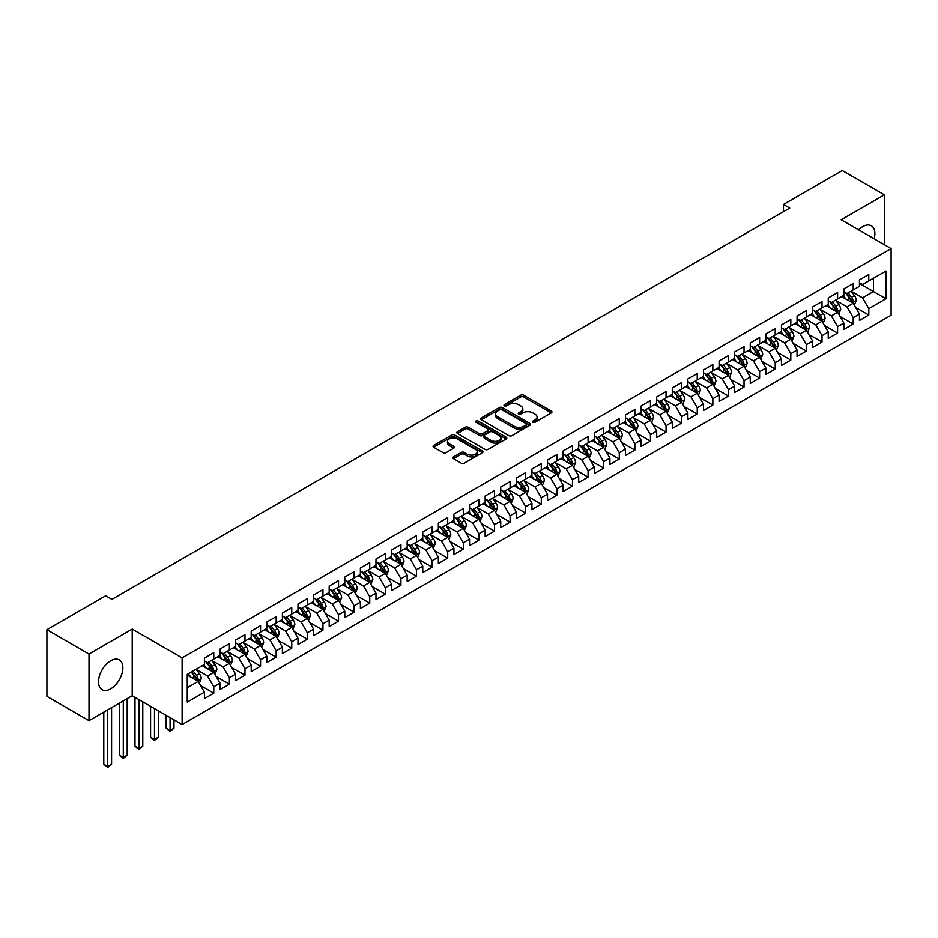 <?xml version="1.0" encoding="UTF-8"?>
<svg xmlns="http://www.w3.org/2000/svg" width="938" height="938" viewBox="0 0 938 938"><rect width="100%" height="100%" fill="white"/><g stroke="black" fill="none" stroke-linecap="round" stroke-linejoin="round"><path stroke-width="1.41" d="M532.913 422.299A1.513 0.879 0 0 0 535.047 422.299L551.321 412.908A2.169 1.255 0 0 0 551.954 412.028A2.169 1.255 0 0 0 551.321 411.149L523.767 395.238A2.169 1.255 0 0 0 520.696 395.238L504.433 404.63A1.513 0.879 0 0 0 503.987 405.239A1.513 0.879 0 0 0 504.433 405.861A1.513 0.879 0 0 0 506.579 405.861L508.677 404.653A6.929 3.998 0 0 1 518.48 404.653L520.778 405.978A6.929 3.998 0 0 1 522.806 408.804A6.929 3.998 0 0 1 520.778 411.63L518.667 412.849A1.513 0.879 0 0 0 518.233 413.459A1.513 0.879 0 0 0 518.667 414.08A1.513 0.879 0 0 0 520.813 414.08L522.923 412.872A6.929 3.998 0 0 1 532.714 412.872L535.012 414.197A6.929 3.998 0 0 1 537.04 417.023A6.929 3.998 0 0 1 535.012 419.849L532.913 421.068A1.513 0.879 0 0 0 532.467 421.678A1.513 0.879 0 0 0 532.913 422.299L532.913 421.068M110.684 688.891A17.201 9.931 120 0 0 121.928 673.73A17.201 9.931 120 0 0 119.29 659.942A17.201 9.931 120 0 0 110.684 660.798A17.201 9.931 120 0 0 99.451 675.958A17.201 9.931 120 0 0 102.09 689.747A17.201 9.931 120 0 0 110.684 688.891M874.157 238.803A17.201 9.931 120 0 0 871.32 225.765A17.201 9.931 120 0 0 862.714 226.621A17.201 9.931 120 0 0 858.598 229.822M453.5 456.923A2.169 1.255 0 0 0 452.866 457.814A2.169 1.255 0 0 0 453.5 458.694L461.226 463.161A2.169 1.255 0 0 0 464.287 463.161L482.355 452.726A2.169 1.255 0 0 0 482.988 451.846A2.169 1.255 0 0 0 482.355 450.955L454.801 435.056A2.169 1.255 0 0 0 451.741 435.056L433.673 445.48A2.169 1.255 0 0 0 433.039 446.359A2.169 1.255 0 0 0 433.673 447.25L443.006 452.644A2.169 1.255 0 0 0 446.078 452.644L453.804 448.176A2.169 1.255 0 0 0 454.438 447.297A2.169 1.255 0 0 0 453.804 446.406L449.173 443.733A5.792 3.342 0 0 1 447.473 441.376A5.792 3.342 0 0 1 451.049 438.281A5.792 3.342 0 0 1 457.357 439.007L475.507 449.478A5.792 3.342 0 0 1 477.196 451.846A5.792 3.342 0 0 1 473.62 454.93A5.792 3.342 0 0 1 467.312 454.203L464.287 452.468A2.169 1.255 0 0 0 461.226 452.468L453.5 456.923L453.5 458.694L461.226 454.262L461.226 452.468M89.004 654.044L89.004 720.677L132.211 695.738L132.211 629.105L89.004 654.044L46.9 629.726L105.701 595.782L111.939 599.382L789.726 208.072L783.488 204.461L783.488 211.671M132.211 629.105L182.113 657.913L891.1 248.582L891.1 315.215L182.113 724.546L182.113 657.913M884.393 244.712L884.393 194.834L841.198 219.773L891.1 248.582M884.393 194.834L842.289 170.517L783.488 204.461M508.842 435.666A2.169 1.255 0 0 0 511.902 435.666L529.958 425.242A2.169 1.255 0 0 0 530.591 424.363A2.169 1.255 0 0 0 529.958 423.472L502.405 407.561A2.169 1.255 0 0 0 499.344 407.561L481.276 417.996A2.169 1.255 0 0 0 480.643 418.876A2.169 1.255 0 0 0 481.276 419.767L508.842 435.666M476.61 422.628A1.513 0.879 0 0 1 478.146 422.839L478.146 421.045L506.157 437.214A2.169 1.255 0 0 1 506.79 438.105A2.169 1.255 0 0 1 506.157 438.984L488.088 449.419A2.169 1.255 0 0 1 485.028 449.419L457.474 433.508L457.474 431.738A2.169 1.255 0 0 0 456.841 432.617A2.169 1.255 0 0 0 457.474 433.508M457.474 431.738L465.213 427.271A2.169 1.255 0 0 1 468.273 427.271L479.447 433.731A2.169 1.255 0 0 0 482.507 433.731L487.631 430.765A2.169 1.255 0 0 0 488.264 429.885A2.169 1.255 0 0 0 487.631 428.994L476 422.276A1.513 0.879 0 0 1 475.554 421.666A1.513 0.879 0 0 1 476.492 420.857A1.513 0.879 0 0 1 478.146 421.045M859.443 283.428L873.477 291.542L873.477 278.211L885.953 271.012L868.799 280.908L868.799 274.517L859.443 279.923L859.443 286.313L853.205 289.912L853.205 283.522L843.848 288.927L843.848 295.318L837.611 298.917L837.611 292.527L828.254 297.932L828.254 304.322L822.016 307.922L822.016 301.532L812.648 306.937L812.648 313.327L806.41 316.927L806.41 310.537L797.054 315.942L797.054 322.332L790.816 325.932L790.816 319.541L781.46 324.947L781.46 331.337L775.222 334.936L775.222 328.546L765.865 333.951L765.865 340.342L759.628 343.941L759.628 337.551L750.271 342.945L750.271 349.346L744.033 352.946L744.033 346.556L734.677 351.949L734.677 358.351L728.439 361.951L728.439 355.561L719.083 360.954L719.083 367.356L712.845 370.956L712.845 364.565L703.488 369.959L703.488 376.361L697.239 379.96L697.239 373.559L687.882 378.964L687.882 385.354L681.645 388.965L681.645 382.563L672.288 387.969L672.288 394.359L666.05 397.97L666.05 391.568L656.694 396.973L656.694 403.363L650.456 406.975L650.456 400.573L641.1 405.978L641.1 412.368L634.862 415.968L634.862 409.578L625.505 414.983L625.505 421.373L619.268 424.973L619.268 418.583L609.911 423.988L609.911 430.378L603.673 433.977L603.673 427.587L594.317 432.993L594.317 439.383L588.079 442.982L588.079 436.592L578.711 441.997L578.711 448.387L572.473 451.987L572.473 445.597L563.117 451.002L563.117 457.392L556.879 460.992L556.879 454.602L547.522 460.007L547.522 466.397L541.285 469.997L541.285 463.607L531.928 469.012L531.928 475.402L525.69 479.001L525.69 472.611L516.334 478.017L516.334 484.407L510.096 488.006L510.096 481.616L500.74 487.021L500.74 493.411L494.502 497.011L494.502 490.621L485.145 496.026L485.145 502.416L478.908 506.016L478.908 499.626L469.551 505.019L469.551 511.421L463.313 515.021L463.313 508.631L453.945 514.024L453.945 520.426L447.707 524.025L447.707 517.635L438.351 523.029L438.351 529.431L432.113 533.03L432.113 526.64L422.757 532.034L422.757 538.435L416.519 542.035L416.519 535.633L407.162 541.038L407.162 547.429L400.925 551.04L400.925 544.638L391.568 550.043L391.568 556.433L385.33 560.045L385.33 553.643L375.974 559.048L375.974 565.438L369.736 569.049L369.736 562.648L360.38 568.053L360.38 574.443L354.142 578.043L354.142 571.652L344.785 577.058L344.785 583.448L338.536 587.047L338.536 580.657L329.179 586.062L329.179 592.453L322.942 596.052L322.942 589.662L313.585 595.067L313.585 601.457L307.347 605.057L307.347 598.667L297.991 604.072L297.991 610.462L291.753 614.062L291.753 607.672L282.397 613.077L282.397 619.467L276.159 623.067L276.159 616.676L266.802 622.082L266.802 628.472L260.565 632.071L260.565 625.681L251.208 631.086L251.208 637.477L244.97 641.076L244.97 634.686L235.614 640.091L235.614 646.481L229.376 650.081L229.376 643.691L220.008 649.096L220.008 655.486L213.77 659.086L213.77 652.696L204.414 658.089L204.414 664.491L187.26 674.387L187.26 702.128L204.414 692.221L198.176 681.422L187.26 675.114M885.953 271.012L885.953 298.741L868.799 308.649L862.561 297.838L851.247 291.308M855.62 307.43L868.799 315.039L868.799 308.649M868.799 315.039L859.443 320.444L859.443 314.042L853.205 317.654L846.967 306.843L835.652 300.312M840.026 316.434L853.205 324.044L853.205 317.654M853.205 324.044L843.848 329.449L843.848 323.047L837.611 326.659L831.373 315.848L820.058 309.317M824.432 325.439L837.611 333.049L837.611 326.659M837.611 333.049L828.254 338.454L828.254 332.052L822.016 335.652L815.767 324.853L804.464 318.322M808.837 334.444L822.016 342.053L822.016 335.652M822.016 342.053L812.648 347.447L812.648 341.057L806.41 344.656L800.173 333.858L788.87 327.327M793.231 343.449L806.41 351.058L806.41 344.656M806.41 351.058L797.054 356.452L797.054 350.062L790.816 353.661L784.578 342.862L773.275 336.332M777.637 352.454L790.816 360.063L790.816 353.661M790.816 360.063L781.46 365.457L781.46 359.066L775.222 362.666L768.984 351.867L757.681 345.336M762.043 361.458L775.222 369.068L775.222 362.666M775.222 369.068L765.865 374.461L765.865 368.071L759.628 371.671L753.39 360.872L742.087 354.341M746.449 370.463L759.628 378.061L759.628 371.671M759.628 378.061L750.271 383.466L750.271 377.076L744.033 380.676L737.796 369.877L726.481 363.346M730.854 379.468L744.033 387.066L744.033 380.676M744.033 387.066L734.677 392.471L734.677 386.081L728.439 389.68L722.201 378.882L710.887 372.351M715.26 388.461L728.439 396.071L728.439 389.68M728.439 396.071L719.083 401.476L719.083 395.086L712.845 398.685L706.607 387.886L695.293 381.356M699.666 397.466L712.845 405.075L712.845 398.685M712.845 405.075L703.488 410.481L703.488 404.09L697.239 407.69L691.001 396.88L679.698 390.36M684.072 406.471L697.239 414.08L697.239 407.69M697.239 414.08L687.882 419.485L687.882 413.095L681.645 416.695L675.407 405.884L664.104 399.365M668.466 415.475L681.645 423.085L681.645 416.695M681.645 423.085L672.288 428.49L672.288 422.1L666.05 425.7L659.813 414.889L648.51 408.37M652.871 424.48L666.05 432.09L666.05 425.7M666.05 432.09L656.694 437.495L656.694 431.105L650.456 434.704L644.218 423.894L632.915 417.375M637.277 433.485L650.456 441.095L650.456 434.704M650.456 441.095L641.1 446.5L641.1 440.11L634.862 443.709L628.624 432.899L617.321 426.368M621.683 442.49L634.862 450.099L634.862 443.709M634.862 450.099L625.505 455.505L625.505 449.114L619.268 452.714L613.03 441.904L601.715 435.373M606.089 451.495L619.268 459.104L619.268 452.714M619.268 459.104L609.911 464.509L609.911 458.119L603.673 461.719L597.436 450.908L586.121 444.378M590.494 460.499L603.673 468.109L603.673 461.719M603.673 468.109L594.317 473.514L594.317 467.112L588.079 470.724L581.83 459.913L570.527 453.382M574.9 469.504L588.079 477.114L588.079 470.724M588.079 477.114L578.711 482.519L578.711 476.117L572.473 479.728L566.235 468.918L554.933 462.387M559.294 478.509L572.473 486.119L572.473 479.728M572.473 486.119L563.117 491.524L563.117 485.122L556.879 488.733L550.641 477.923L539.338 471.392M543.7 487.514L556.879 495.123L556.879 488.733M556.879 495.123L547.522 500.529L547.522 494.127L541.285 497.726L535.047 486.928L523.744 480.397M528.106 496.519L541.285 504.128L541.285 497.726M541.285 504.128L531.928 509.522L531.928 503.131L525.69 506.731L519.453 495.932L508.15 489.401M512.511 505.523L525.69 513.133L525.69 506.731M525.69 513.133L516.334 518.526L516.334 512.136L510.096 515.736L503.858 504.937L492.544 498.406M496.917 514.528L510.096 522.138L510.096 515.736M510.096 522.138L500.74 527.531L500.74 521.141L494.502 524.741L488.264 513.942L476.95 507.411M481.323 523.533L494.502 531.143L494.502 524.741M494.502 531.143L485.145 536.536L485.145 530.146L478.908 533.745L472.67 522.947L461.355 516.416M465.729 532.538L478.908 540.136L478.908 533.745M478.908 540.136L469.551 545.541L469.551 539.151L463.313 542.75L457.064 531.952L445.761 525.421M450.134 541.543L463.313 549.14L463.313 542.75M463.313 549.14L453.945 554.546L453.945 548.155L447.707 551.755L441.47 540.956L430.167 534.426M434.529 550.536L447.707 558.145L447.707 551.755M447.707 558.145L438.351 563.55L438.351 557.16L432.113 560.76L425.875 549.961L414.573 543.43M418.934 559.54L432.113 567.15L432.113 560.76M432.113 567.15L422.757 572.555L422.757 566.165L416.519 569.765L410.281 558.954L398.978 552.435M403.34 568.545L416.519 576.155L416.519 569.765M416.519 576.155L407.162 581.56L407.162 575.17L400.925 578.769L394.687 567.959L383.384 561.44M387.746 577.55L400.925 585.16L400.925 578.769M400.925 585.16L391.568 590.565L391.568 584.175L385.33 587.774L379.093 576.964L367.778 570.445M372.151 586.555L385.33 594.164L385.33 587.774M385.33 594.164L375.974 599.57L375.974 593.179L369.736 596.779L363.498 585.969L352.184 579.45M356.557 595.56L369.736 603.169L369.736 596.779M369.736 603.169L360.38 608.574L360.38 602.184L354.142 605.784L347.904 594.973L336.59 588.443M340.963 604.564L354.142 612.174L354.142 605.784M354.142 612.174L344.785 617.579L344.785 611.189L338.536 614.789L332.298 603.978L320.995 597.447M325.369 613.569L338.536 621.179L338.536 614.789M338.536 621.179L329.179 626.584L329.179 620.182L322.942 623.793L316.704 612.983L305.401 606.452M309.763 622.574L322.942 630.184L322.942 623.793M322.942 630.184L313.585 635.589L313.585 629.187L307.347 632.798L301.11 621.988L289.807 615.457M294.169 631.579L307.347 639.188L307.347 632.798M307.347 639.188L297.991 644.594L297.991 638.192L291.753 641.803L285.515 630.993L274.213 624.462M278.574 640.584L291.753 648.193L291.753 641.803M291.753 648.193L282.397 653.598L282.397 647.197L276.159 650.808L269.921 639.997L258.618 633.467M262.98 649.588L276.159 657.198L276.159 650.808M276.159 657.198L266.802 662.603L266.802 656.201L260.565 659.801L254.327 649.002L243.012 642.471M247.386 658.593L260.565 666.203L260.565 659.801M260.565 666.203L251.208 671.596L251.208 665.206L244.97 668.806L238.733 658.007L227.418 651.476M231.792 667.598L244.97 675.208L244.97 668.806M244.97 675.208L235.614 680.601L235.614 674.211L229.376 677.811L223.127 667.012L211.824 660.481M216.197 676.603L229.376 684.212L229.376 677.811M229.376 684.212L220.008 689.606L220.008 683.216L213.77 686.815L207.533 676.017L196.23 669.486M200.591 685.608L213.77 693.217L213.77 686.815M213.77 693.217L204.414 698.611L204.414 692.221M204.414 660.891L207.533 662.685L213.77 659.086M187.26 687.718L198.176 681.422M220.008 651.887L223.127 653.68L229.376 650.081M207.533 676.017L213.77 672.417L202.233 665.745M220.008 683.216L213.77 672.417M235.614 642.882L238.733 644.676L244.97 641.076M223.127 667.012L229.376 663.412L217.827 656.741M235.614 674.211L229.376 663.412M251.208 633.877L254.327 635.671L260.565 632.071M238.733 658.007L244.97 654.407L233.421 647.736M251.208 665.206L244.97 654.407M266.802 624.872L269.921 626.666L276.159 623.067M254.327 649.002L260.565 645.403L249.016 638.731M266.802 656.201L260.565 645.403M282.397 615.867L285.515 617.661L291.753 614.062M269.921 639.997L276.159 636.398L264.622 629.726M282.397 647.197L276.159 636.398M297.991 606.863L301.11 608.668L307.347 605.057M285.515 630.993L291.753 627.393L280.216 620.733M297.991 638.192L291.753 627.393M313.585 597.858L316.704 599.663L322.942 596.052M301.11 621.988L307.347 618.388L295.81 611.728M313.585 629.187L307.347 618.388M329.179 588.853L332.298 590.659L338.536 587.047M316.704 612.983L322.942 609.383L311.404 602.724M329.179 620.182L322.942 609.383M344.785 579.848L347.904 581.654L354.142 578.043M332.298 603.978L338.536 600.379L326.999 593.719M344.785 611.189L338.536 600.379M360.38 570.843L363.498 572.649L369.736 569.049M347.904 594.973L354.142 591.374L342.593 584.714M360.38 602.184L354.142 591.374M375.974 561.839L379.093 563.644L385.33 560.045M363.498 585.969L369.736 582.369L358.187 575.709M375.974 593.179L369.736 582.369M391.568 552.834L394.687 554.639L400.925 551.04M379.093 576.964L385.33 573.364L373.793 566.704M391.568 584.175L385.33 573.364M407.162 543.829L410.281 545.635L416.519 542.035M394.687 567.959L400.925 564.359L389.387 557.7M407.162 575.17L400.925 564.359M422.757 534.824L425.875 536.63L432.113 533.03M410.281 558.954L416.519 555.355L404.981 548.695M422.757 566.165L416.519 555.355M438.351 525.819L441.47 527.625L447.707 524.025M425.875 549.961L432.113 546.35L420.576 539.69M438.351 557.16L432.113 546.35M453.945 516.815L457.064 518.62L463.313 515.021M441.47 540.956L447.707 537.345L436.17 530.685M453.945 548.155L447.707 537.345M469.551 507.821L472.67 509.615L478.908 506.016M457.064 531.952L463.313 528.34L451.764 521.68M469.551 539.151L463.313 528.34M485.145 498.817L488.264 500.611L494.502 497.011M472.67 522.947L478.908 519.347L467.359 512.676M485.145 530.146L478.908 519.347M500.74 489.812L503.858 491.606L510.096 488.006M488.264 513.942L494.502 510.342L482.953 503.671M500.74 521.141L494.502 510.342M516.334 480.807L519.453 482.601L525.69 479.001M503.858 504.937L510.096 501.338L498.559 494.666M516.334 512.136L510.096 501.338M531.928 471.802L535.047 473.596L541.285 469.997M519.453 495.932L525.69 492.333L514.153 485.661M531.928 503.131L525.69 492.333M547.522 462.797L550.641 464.591L556.879 460.992M535.047 486.928L541.285 483.328L529.747 476.656M547.522 494.127L541.285 483.328M563.117 453.793L566.235 455.587L572.473 451.987M550.641 477.923L556.879 474.323L545.341 467.663M563.117 485.122L556.879 474.323M578.711 444.788L581.83 446.594L588.079 442.982M566.235 468.918L572.473 465.318L560.936 458.659M578.711 476.117L572.473 465.318M594.317 435.783L597.436 437.589L603.673 433.977M581.83 459.913L588.079 456.314L576.53 449.654M594.317 467.112L588.079 456.314M609.911 426.778L613.03 428.584L619.268 424.973M597.436 450.908L603.673 447.309L592.124 440.649M609.911 458.119L603.673 447.309M625.505 417.773L628.624 419.579L634.862 415.968M613.03 441.904L619.268 438.304L607.718 431.644M625.505 449.114L619.268 438.304M641.1 408.769L644.218 410.574L650.456 406.975M628.624 432.899L634.862 429.299L623.324 422.639M641.1 440.11L634.862 429.299M656.694 399.764L659.813 401.57L666.05 397.97M644.218 423.894L650.456 420.294L638.919 413.635M656.694 431.105L650.456 420.294M672.288 390.759L675.407 392.565L681.645 388.965M659.813 414.889L666.05 411.29L654.513 404.63M672.288 422.1L666.05 411.29M687.882 381.754L691.001 383.56L697.239 379.96M675.407 405.884L681.645 402.285L670.107 395.625M687.882 413.095L681.645 402.285M703.488 372.749L706.607 374.555L712.845 370.956M691.001 396.88L697.239 393.28L685.701 386.62M703.488 404.09L697.239 393.28M719.083 363.745L722.201 365.55L728.439 361.951M706.607 387.886L712.845 384.275L701.296 377.615M719.083 395.086L712.845 384.275M734.677 354.74L737.796 356.546L744.033 352.946M722.201 378.882L728.439 375.27L716.89 368.611M734.677 386.081L728.439 375.27M750.271 345.747L753.39 347.541L759.628 343.941M737.796 369.877L744.033 366.266L732.496 359.606M750.271 377.076L744.033 366.266M765.865 336.742L768.984 338.536L775.222 334.936M753.39 360.872L759.628 357.272L748.09 350.601M765.865 368.071L759.628 357.272M781.46 327.737L784.578 329.531L790.816 325.932M768.984 351.867L775.222 348.268L763.684 341.596M781.46 359.066L775.222 348.268M797.054 318.732L800.173 320.526L806.41 316.927M784.578 342.862L790.816 339.263L779.279 332.591M797.054 350.062L790.816 339.263M812.648 309.728L815.767 311.522L822.016 307.922M800.173 333.858L806.41 330.258L794.873 323.587M812.648 341.057L806.41 330.258M828.254 300.723L831.373 302.517L837.611 298.917M815.767 324.853L822.016 321.253L810.467 314.582M828.254 332.052L822.016 321.253M843.848 291.718L846.967 293.512L853.205 289.912M831.373 315.848L837.611 312.248L826.061 305.589M843.848 323.047L837.611 312.248M859.443 282.713L862.561 284.519L868.799 280.908M846.967 306.843L853.205 303.244L841.656 296.584M859.443 314.042L853.205 303.244M46.9 629.726L46.9 696.359L89.004 720.677M132.211 695.738L182.113 724.546M862.561 297.838L873.477 291.542L885.953 298.741M533.511 422.51L535.012 421.654A6.929 3.998 0 0 0 537.04 418.817L537.04 417.023M522.806 408.804L522.806 410.598A6.929 3.998 0 0 1 520.778 413.435L519.277 414.291M551.286 412.931L523.767 397.032A2.169 1.255 0 0 0 520.696 397.032L505.043 406.072M529.935 425.254L502.405 409.367A2.169 1.255 0 0 0 499.344 409.367L481.311 419.778M526.136 424.973A1.513 0.879 0 0 0 526.581 424.363A1.513 0.879 0 0 0 526.136 423.742L501.947 409.777A1.513 0.879 0 0 0 499.802 409.777L497.586 411.055A6.929 3.998 0 0 0 495.557 413.881A6.929 3.998 0 0 0 497.586 416.707L514.118 426.262A6.929 3.998 0 0 0 523.92 426.262L526.136 424.973L526.136 426.778A1.513 0.879 0 0 0 526.581 426.157L526.581 424.363M495.557 413.881L495.557 415.686A6.929 3.998 0 0 0 497.586 418.512L497.586 416.707M526.136 426.778L523.92 428.056A6.929 3.998 0 0 1 514.118 428.056L497.586 418.512M457.51 433.52L465.213 429.076L465.213 427.271M488.264 429.885L488.264 431.679A2.169 1.255 0 0 1 487.631 432.57L482.507 435.525A2.169 1.255 0 0 1 479.447 435.525L468.273 429.076A2.169 1.255 0 0 0 465.213 429.076M478.146 422.839L506.133 438.996M491.043 440.426A5.792 3.342 0 0 0 497.351 441.141A5.792 3.342 0 0 0 500.927 438.058A5.792 3.342 0 0 0 499.227 435.689L492.837 432.008A2.169 1.255 0 0 0 489.777 432.008L484.653 434.962A2.169 1.255 0 0 0 484.02 435.842A2.169 1.255 0 0 0 484.653 436.733L491.043 440.426L491.043 442.22A5.792 3.342 0 0 0 497.351 442.947A5.792 3.342 0 0 0 500.927 439.852L500.927 438.058M484.02 435.842L484.02 437.647A2.169 1.255 0 0 0 484.653 438.527L484.653 436.733M491.043 442.22L484.653 438.527M477.196 451.846L477.196 453.64A5.792 3.342 0 0 1 473.62 456.736A5.792 3.342 0 0 1 467.312 456.009L464.287 454.262A2.169 1.255 0 0 0 461.226 454.262M447.473 441.376L447.473 443.17A5.792 3.342 0 0 0 449.173 445.538L449.173 443.733M453.769 448.188L449.173 445.538M482.32 452.749L454.801 436.85A2.169 1.255 0 0 0 451.741 436.85L433.696 447.262M854.354 305.237L856.288 300.523A5.839 3.377 -120 0 0 854.424 295.54L851.106 291.12M845.83 298.988L843.309 295.622M845.232 292.515L849.594 298.331A5.839 3.377 60 0 1 851.258 301.848L853.134 300.77A5.839 3.377 -120 0 0 851.458 297.252L848.151 292.832M846.252 293.113L850.344 298.577A2.978 1.724 60 0 1 850.895 299.48L853.134 300.77M838.76 314.242L840.694 309.528A5.839 3.377 -120 0 0 838.83 304.545L835.512 300.125M830.236 307.992L827.715 304.627M829.638 301.52L833.999 307.336A5.839 3.377 60 0 1 835.664 310.853L837.54 309.774A5.839 3.377 -120 0 0 835.864 306.257L832.557 301.837M830.658 302.118L834.75 307.57A2.978 1.724 60 0 1 835.289 308.485L837.54 309.774M823.165 323.247L825.1 318.533A5.839 3.377 -120 0 0 823.236 313.55L819.918 309.13M814.641 316.997L812.12 313.632M814.032 310.525L818.393 316.341A5.839 3.377 60 0 1 820.07 319.858L821.946 318.779A5.839 3.377 -120 0 0 820.269 315.262L816.951 310.841M815.063 311.123L819.155 316.575A2.978 1.724 60 0 1 819.695 317.49L821.946 318.779M807.571 332.251L809.506 327.538A5.839 3.377 -120 0 0 807.641 322.555L804.323 318.134M799.047 326.002L796.526 322.637M798.437 319.53L802.799 325.345A5.839 3.377 60 0 1 804.476 328.863L806.352 327.784A5.839 3.377 -120 0 0 804.675 324.267L801.357 319.846M799.469 320.116L803.561 325.58A2.978 1.724 60 0 1 804.101 326.483L806.352 327.784M791.977 341.256L793.911 336.543A5.839 3.377 -120 0 0 792.035 331.56L788.729 327.139M783.453 335.007L780.932 331.642M782.843 328.535L787.205 334.35A5.839 3.377 60 0 1 788.881 337.868L790.746 336.789A5.839 3.377 -120 0 0 789.081 333.271L785.763 328.851M783.875 329.121L787.967 334.585A2.978 1.724 60 0 1 788.506 335.487L790.746 336.789M776.383 350.261L778.306 345.547A5.839 3.377 -120 0 0 776.441 340.564L773.135 336.144M767.859 344.012L765.338 340.646M767.249 337.539L771.611 343.355A5.839 3.377 60 0 1 773.287 346.872L775.151 345.794A5.839 3.377 -120 0 0 773.487 342.276L770.168 337.856M768.281 338.126L772.373 343.589A2.978 1.724 60 0 1 772.912 344.492L775.151 345.794M760.777 359.266L762.711 354.552A5.839 3.377 -120 0 0 760.847 349.569L757.541 345.149M752.253 353.016L749.743 349.651M751.655 346.544L756.016 352.36A5.839 3.377 60 0 1 757.693 355.877L759.557 354.799A5.839 3.377 -120 0 0 757.892 351.281L754.574 346.861M752.686 347.13L756.778 352.594A2.978 1.724 60 0 1 757.318 353.497L759.557 354.799M745.182 368.271L747.117 363.557A5.839 3.377 -120 0 0 745.253 358.574L741.946 354.154M736.658 362.021L734.137 358.656M736.06 355.549L740.422 361.365A5.839 3.377 60 0 1 742.087 364.882L743.963 363.803A5.839 3.377 -120 0 0 742.286 360.286L738.98 355.865M737.092 356.135L741.184 361.599A2.978 1.724 60 0 1 741.724 362.502L743.963 363.803M729.588 377.275L731.523 372.55A5.839 3.377 -120 0 0 729.658 367.579L726.34 363.158M721.064 371.014L718.543 367.661M720.466 364.554L724.828 370.369A5.839 3.377 60 0 1 726.493 373.887L728.369 372.808A5.839 3.377 -120 0 0 726.692 369.291L723.386 364.87M721.486 365.14L725.578 370.604A2.978 1.724 60 0 1 726.129 371.507L728.369 372.808M713.994 386.28L715.929 381.555A5.839 3.377 -120 0 0 714.064 376.584L710.746 372.163M705.47 380.019L702.949 376.666M704.872 373.559L709.222 379.374A5.839 3.377 60 0 1 710.898 382.892L712.774 381.813A5.839 3.377 -120 0 0 711.098 378.295L707.791 373.875M705.892 374.145L709.984 379.609A2.978 1.724 60 0 1 710.523 380.511L712.774 381.813M698.4 395.285L700.334 390.56A5.839 3.377 -120 0 0 698.47 385.588L695.152 381.168M689.876 389.024L687.355 385.67M689.266 382.552L693.628 388.379A5.839 3.377 60 0 1 695.304 391.896L697.18 390.818A5.839 3.377 -120 0 0 695.504 387.3L692.185 382.88M690.298 383.15L694.39 388.613A2.978 1.724 60 0 1 694.929 389.516L697.18 390.818M682.805 404.29L684.74 399.565A5.839 3.377 -120 0 0 682.876 394.593L679.558 390.173M674.281 398.029L671.76 394.675M673.672 391.556L678.033 397.384A5.839 3.377 60 0 1 679.71 400.901L681.586 399.823A5.839 3.377 -120 0 0 679.909 396.305L676.591 391.885M674.703 392.154L678.795 397.618A2.978 1.724 60 0 1 679.335 398.521L681.586 399.823M667.211 413.295L669.146 408.569A5.839 3.377 -120 0 0 667.27 403.598L663.963 399.178M658.687 407.033L656.166 403.68M658.077 400.561L662.439 406.389A5.839 3.377 60 0 1 664.116 409.906L665.98 408.816A5.839 3.377 -120 0 0 664.315 405.31L660.997 400.878M659.109 401.159L663.201 406.623A2.978 1.724 60 0 1 663.741 407.526L665.98 408.816M651.617 422.299L653.54 417.574A5.839 3.377 -120 0 0 651.676 412.603L648.369 408.182M643.081 416.038L640.572 412.673M642.483 409.566L646.845 415.393A5.839 3.377 60 0 1 648.521 418.911L650.386 417.82A5.839 3.377 -120 0 0 648.721 414.315L645.403 409.883M643.515 410.164L647.607 415.628A2.978 1.724 60 0 1 648.146 416.531L650.386 417.82M636.011 431.304L637.946 426.579A5.839 3.377 -120 0 0 636.081 421.608L632.775 417.176M627.487 425.043L624.978 421.678M626.889 418.571L631.251 424.398A5.839 3.377 60 0 1 632.927 427.916L634.792 426.825A5.839 3.377 -120 0 0 633.115 423.319L629.808 418.887M627.921 419.169L632.013 424.633A2.978 1.724 60 0 1 632.552 425.535L634.792 426.825M620.417 440.309L622.351 435.584A5.839 3.377 -120 0 0 620.487 430.612L617.169 426.18M611.893 434.048L609.372 430.683M611.295 427.576L615.656 433.403A5.839 3.377 60 0 1 617.321 436.909L619.197 435.83A5.839 3.377 -120 0 0 617.521 432.324L614.214 427.892M612.315 428.174L616.407 433.637A2.978 1.724 60 0 1 616.958 434.54L619.197 435.83M604.822 449.302L606.757 444.589A5.839 3.377 -120 0 0 604.893 439.617L601.575 435.185M596.298 443.053L593.777 439.688M595.7 436.58L600.062 442.408A5.839 3.377 60 0 1 601.727 445.913L603.603 444.835A5.839 3.377 -120 0 0 601.926 441.317L598.62 436.897M596.72 437.178L600.812 442.642A2.978 1.724 60 0 1 601.352 443.545L603.603 444.835M589.228 458.307L591.163 453.593A5.839 3.377 -120 0 0 589.299 448.61L585.98 444.19M580.704 452.057L578.183 448.692M580.106 445.585L584.456 451.413A5.839 3.377 60 0 1 586.133 454.918L588.009 453.84A5.839 3.377 -120 0 0 586.332 450.322L583.014 445.902M581.126 446.183L585.218 451.647A2.978 1.724 60 0 1 585.758 452.55L588.009 453.84M573.634 467.312L575.569 462.598A5.839 3.377 -120 0 0 573.704 457.615L570.386 453.195M565.11 461.062L562.589 457.697M564.5 454.59L568.862 460.406A5.839 3.377 60 0 1 570.539 463.923L572.415 462.844A5.839 3.377 -120 0 0 570.738 459.327L567.42 454.907M565.532 455.188L569.624 460.652A2.978 1.724 60 0 1 570.163 461.555L572.415 462.844M558.04 476.316L559.974 471.603A5.839 3.377 -120 0 0 558.11 466.62L554.792 462.2M549.516 470.067L546.995 466.702M548.906 463.595L553.268 469.41A5.839 3.377 60 0 1 554.944 472.928L556.809 471.849A5.839 3.377 -120 0 0 555.144 468.332L551.825 463.911M549.938 464.193L554.03 469.645A2.978 1.724 60 0 1 554.569 470.559L556.809 471.849M542.445 485.321L544.368 480.608A5.839 3.377 -120 0 0 542.504 475.625L539.198 471.204M533.921 479.072L531.4 475.707M533.312 472.6L537.673 478.415A5.839 3.377 60 0 1 539.35 481.933L541.214 480.854A5.839 3.377 -120 0 0 539.549 477.336L536.231 472.916M534.343 473.198L538.435 478.65A2.978 1.724 60 0 1 538.975 479.564L541.214 480.854M526.839 494.326L528.774 489.613A5.839 3.377 -120 0 0 526.91 484.629L523.603 480.209M518.315 488.077L515.806 484.712M517.717 481.604L522.079 487.42A5.839 3.377 60 0 1 523.756 490.937L525.62 489.859A5.839 3.377 -120 0 0 523.955 486.341L520.637 481.921M518.749 482.191L522.841 487.654A2.978 1.724 60 0 1 523.381 488.557L525.62 489.859M511.245 503.331L513.18 498.617A5.839 3.377 -120 0 0 511.316 493.634L508.009 489.214M502.721 497.081L500.2 493.716M502.123 490.609L506.485 496.425A5.839 3.377 60 0 1 508.15 499.942L510.026 498.864A5.839 3.377 -120 0 0 508.349 495.346L505.043 490.926M503.155 491.195L507.247 496.659A2.978 1.724 60 0 1 507.786 497.562L510.026 498.864M495.651 512.336L497.586 507.622A5.839 3.377 -120 0 0 495.721 502.639L492.403 498.219M487.127 506.086L484.606 502.721M486.529 499.614L490.891 505.43A5.839 3.377 60 0 1 492.556 508.947L494.432 507.868A5.839 3.377 -120 0 0 492.755 504.351L489.448 499.931M487.549 500.2L491.641 505.664A2.978 1.724 60 0 1 492.192 506.567L494.432 507.868M480.057 521.34L481.991 516.627A5.839 3.377 -120 0 0 480.127 511.644L476.809 507.224M471.533 515.091L469.012 511.726M470.935 508.619L475.296 514.434A5.839 3.377 60 0 1 476.961 517.952L478.837 516.873A5.839 3.377 -120 0 0 477.161 513.356L473.854 508.935M471.955 509.205L476.047 514.669A2.978 1.724 60 0 1 476.586 515.572L478.837 516.873M464.462 530.345L466.397 525.632A5.839 3.377 -120 0 0 464.533 520.649L461.215 516.228M455.938 524.096L453.417 520.731M455.329 517.624L459.69 523.439A5.839 3.377 60 0 1 461.367 526.957L463.243 525.878A5.839 3.377 -120 0 0 461.566 522.36L458.248 517.94M456.36 518.21L460.452 523.674A2.978 1.724 60 0 1 460.992 524.577L463.243 525.878M448.868 539.35L450.803 534.625A5.839 3.377 -120 0 0 448.939 529.653L445.62 525.233M440.344 533.089L437.823 529.736M439.734 526.628L444.096 532.444A5.839 3.377 60 0 1 445.773 535.961L447.649 534.883A5.839 3.377 -120 0 0 445.972 531.365L442.654 526.945M440.766 527.215L444.858 532.678A2.978 1.724 60 0 1 445.398 533.581L447.649 534.883M433.274 548.355L435.209 543.63A5.839 3.377 -120 0 0 433.333 538.658L430.026 534.238M424.75 542.094L422.229 538.74M424.14 535.633L428.502 541.449A5.839 3.377 60 0 1 430.179 544.966L432.043 543.888A5.839 3.377 -120 0 0 430.378 540.37L427.06 535.95M425.172 536.219L429.264 541.683A2.978 1.724 60 0 1 429.803 542.586L432.043 543.888M417.68 557.36L419.603 552.634A5.839 3.377 -120 0 0 417.738 547.663L414.432 543.243M409.156 551.098L406.635 547.745M408.546 544.626L412.908 550.454A5.839 3.377 60 0 1 414.584 553.971L416.449 552.892A5.839 3.377 -120 0 0 414.784 549.375L411.465 544.955M409.578 545.224L413.67 550.688A2.978 1.724 60 0 1 414.209 551.591L416.449 552.892M402.074 566.364L404.008 561.639A5.839 3.377 -120 0 0 402.144 556.668L398.838 552.248M393.55 560.103L391.04 556.75M392.952 553.631L397.313 559.458A5.839 3.377 60 0 1 398.99 562.976L400.854 561.897A5.839 3.377 -120 0 0 399.178 558.38L395.871 553.959M393.983 554.229L398.075 559.693A2.978 1.724 60 0 1 398.615 560.596L400.854 561.897M386.479 575.369L388.414 570.644A5.839 3.377 -120 0 0 386.55 565.673L383.243 561.252M377.955 569.108L375.435 565.755M377.357 562.636L381.719 568.463A5.839 3.377 60 0 1 383.384 571.981L385.26 570.89A5.839 3.377 -120 0 0 383.583 567.384L380.277 562.952M378.389 563.234L382.481 568.698A2.978 1.724 60 0 1 383.021 569.601L385.26 570.89M370.885 584.374L372.82 579.649A5.839 3.377 -120 0 0 370.956 574.677L367.637 570.257M362.361 578.113L359.84 574.748M361.763 571.641L366.125 577.468A5.839 3.377 60 0 1 367.79 580.985L369.666 579.895A5.839 3.377 -120 0 0 367.989 576.389L364.683 571.957M362.783 572.239L366.875 577.702A2.978 1.724 60 0 1 367.426 578.605L369.666 579.895M355.291 593.379L357.226 588.654A5.839 3.377 -120 0 0 355.361 583.682L352.043 579.25M346.767 587.118L344.246 583.753M346.169 580.645L350.519 586.473A5.839 3.377 60 0 1 352.196 589.99L354.072 588.9A5.839 3.377 -120 0 0 352.395 585.394L349.088 580.962M347.189 581.243L351.281 586.707A2.978 1.724 60 0 1 351.82 587.61L354.072 588.9M339.697 602.384L341.631 597.658A5.839 3.377 -120 0 0 339.767 592.687L336.449 588.255M331.173 596.122L328.652 592.757M330.563 589.65L334.925 595.478A5.839 3.377 60 0 1 336.601 598.983L338.477 597.905A5.839 3.377 -120 0 0 336.801 594.387L333.482 589.967M331.595 590.248L335.687 595.712A2.978 1.724 60 0 1 336.226 596.615L338.477 597.905M324.102 611.377L326.037 606.663A5.839 3.377 -120 0 0 324.173 601.692L320.855 597.26M315.578 605.127L313.058 601.762M314.969 598.655L319.33 604.482A5.839 3.377 60 0 1 321.007 607.988L322.883 606.909A5.839 3.377 -120 0 0 321.206 603.392L317.888 598.972M316 599.253L320.093 604.717A2.978 1.724 60 0 1 320.632 605.62L322.883 606.909M308.508 620.381L310.431 615.668A5.839 3.377 -120 0 0 308.567 610.685L305.26 606.265M299.984 614.132L297.463 610.767M299.374 607.66L303.736 613.487A5.839 3.377 60 0 1 305.413 616.993L307.277 615.914A5.839 3.377 -120 0 0 305.612 612.397L302.294 607.976M300.406 608.258L304.498 613.722A2.978 1.724 60 0 1 305.038 614.625L307.277 615.914M292.902 629.386L294.837 624.673A5.839 3.377 -120 0 0 292.973 619.69L289.666 615.269M284.378 623.137L281.869 619.772M283.78 616.665L288.142 622.48A5.839 3.377 60 0 1 289.819 625.998L291.683 624.919A5.839 3.377 -120 0 0 290.018 621.402L286.7 616.981M284.812 617.263L288.904 622.726A2.978 1.724 60 0 1 289.443 623.629L291.683 624.919M277.308 638.391L279.243 633.678A5.839 3.377 -120 0 0 277.378 628.695L274.072 624.274M268.784 632.142L266.275 628.777M268.186 625.669L272.548 631.485A5.839 3.377 60 0 1 274.224 635.003L276.089 633.924A5.839 3.377 -120 0 0 274.412 630.406L271.105 625.986M269.218 626.267L273.31 631.72A2.978 1.724 60 0 1 273.849 632.634L276.089 633.924M261.714 647.396L263.648 642.682A5.839 3.377 -120 0 0 261.784 637.699L258.466 633.279M253.19 641.146L250.669 637.781M252.592 634.674L256.953 640.49A5.839 3.377 60 0 1 258.618 644.007L260.494 642.929A5.839 3.377 -120 0 0 258.818 639.411L255.511 634.991M253.612 635.272L257.704 640.724A2.978 1.724 60 0 1 258.255 641.639L260.494 642.929M170.071 717.593L170.071 730.468L173.976 728.216L173.976 719.845M173.976 728.216L170.071 731.464L166.178 728.216L166.178 715.342M166.178 728.216L170.071 730.468L170.071 731.464M246.119 656.401L248.054 651.687A5.839 3.377 -120 0 0 246.19 646.704L242.872 642.284M237.595 650.151L235.075 646.786M236.997 643.679L241.359 649.495A5.839 3.377 60 0 1 243.024 653.012L244.9 651.933A5.839 3.377 -120 0 0 243.223 648.416L239.917 643.996M238.018 644.265L242.11 649.729A2.978 1.724 60 0 1 242.649 650.632L244.9 651.933M154.477 708.589L154.477 739.472L158.381 737.221L158.381 710.84M158.381 737.221L154.477 740.469L150.584 737.221L150.584 706.337M150.584 737.221L154.477 739.472L154.477 740.469M230.525 665.405L232.46 660.692A5.839 3.377 -120 0 0 230.596 655.709L227.277 651.289M222.001 659.156L219.48 655.791M221.403 652.684L225.753 658.499A5.839 3.377 60 0 1 227.43 662.017L229.306 660.938A5.839 3.377 -120 0 0 227.629 657.421L224.311 653M222.423 653.27L226.515 658.734A2.978 1.724 60 0 1 227.055 659.637L229.306 660.938M138.883 699.584L138.883 748.477L142.787 746.226L142.787 701.835M142.787 746.226L138.883 749.474L134.99 746.226L134.99 697.333M134.99 746.226L138.883 748.477L138.883 749.474M214.931 674.41L216.866 669.697A5.839 3.377 -120 0 0 215.001 664.714L211.683 660.293M206.407 668.161L203.886 664.796M205.797 661.689L210.159 667.504A5.839 3.377 60 0 1 211.836 671.022L213.712 669.943A5.839 3.377 -120 0 0 212.035 666.426L208.717 662.005M206.829 662.275L210.921 667.739A2.978 1.724 60 0 1 211.46 668.642L213.712 669.943M123.288 700.885L123.288 757.482L127.193 755.231L127.193 698.634M127.193 755.231L123.288 758.479L119.384 755.231L119.384 703.137M119.384 755.231L123.288 757.482L123.288 758.479M199.337 683.415L201.271 678.702A5.839 3.377 -120 0 0 199.407 673.719L196.089 669.298M190.813 677.166L188.292 673.801M191.258 672.089L194.565 676.509A5.839 3.377 60 0 1 196.241 680.027L198.106 678.948A5.839 3.377 -120 0 0 196.441 675.43L193.122 671.01M191.657 671.854L195.327 676.744A2.978 1.724 60 0 1 195.866 677.646L198.106 678.948M107.694 709.89L107.694 766.487L111.587 764.236L111.587 707.639M111.587 764.236L107.694 767.483L103.79 764.236L103.79 712.141M103.79 764.236L107.694 766.487L107.694 767.483M535.012 421.654L535.012 419.849M518.667 414.08L518.667 412.849M520.778 413.435L520.778 411.63M504.433 405.861L504.433 404.63M520.696 397.032L520.696 395.238M523.767 397.032L523.767 395.238M551.321 412.908L551.321 411.149M481.276 419.767L481.276 417.996M499.344 409.367L499.344 407.561M502.405 409.367L502.405 407.561M529.958 425.242L529.958 423.472M514.118 428.056L514.118 426.262M523.92 428.056L523.92 426.262M468.273 429.076L468.273 427.271M479.447 435.525L479.447 433.731M482.507 435.525L482.507 433.731M487.631 432.57L487.631 430.765M506.157 438.984L506.157 437.214M464.287 454.262L464.287 452.468M467.312 456.009L467.312 454.203M453.804 448.176L453.804 446.406M433.673 447.25L433.673 445.48M451.741 436.85L451.741 435.056M454.801 436.85L454.801 435.056M482.355 452.726L482.355 450.955M852.466 302.822L856.253 300.641M851.458 297.252L854.424 295.54M847.143 299.75L849.594 298.331M836.872 311.826L840.659 309.634M835.864 306.257L838.83 304.545M831.549 308.754L833.999 307.336M821.278 320.831L825.065 318.639M820.269 315.262L823.236 313.55M815.954 317.759L818.393 316.341M805.683 329.836L809.459 327.643M804.675 324.267L807.641 322.555M800.36 326.764L802.799 325.345M790.089 338.841L793.865 336.648M789.081 333.271L792.035 331.56M784.766 335.769L787.205 334.35M774.495 347.834L778.27 345.653M773.487 342.276L776.441 340.564M769.172 344.762L771.611 343.355M758.889 356.839L762.676 354.658M757.892 351.281L760.847 349.569M753.577 353.767L756.016 352.36M743.295 365.843L747.082 363.663M742.286 360.286L745.253 358.574M737.971 362.772L740.422 361.365M727.7 374.848L731.488 372.667M726.692 369.291L729.658 367.579M722.377 371.776L724.828 370.369M712.106 383.853L715.893 381.672M711.098 378.295L714.064 376.584M706.783 380.781L709.222 379.374M696.512 392.858L700.299 390.677M695.504 387.3L698.47 385.588M691.189 389.786L693.628 388.379M680.918 401.863L684.693 399.682M679.909 396.305L682.876 394.593M675.595 398.791L678.033 397.384M665.323 410.867L669.099 408.687M664.315 405.31L667.27 403.598M660 407.796L662.439 406.389M649.729 419.872L653.505 417.691M648.721 414.315L651.676 412.603M644.406 416.8L646.845 415.393M634.123 428.877L637.91 426.696M633.115 423.319L636.081 421.608M628.812 425.805L631.251 424.398M618.529 437.882L622.316 435.701M617.521 432.324L620.487 430.612M613.206 434.81L615.656 433.403M602.935 446.887L606.722 444.706M601.926 441.317L604.893 439.617M597.612 443.815L600.062 442.408M587.34 455.891L591.128 453.711M586.332 450.322L589.299 448.61M582.017 452.82L584.456 451.413M571.746 464.896L575.522 462.715M570.738 459.327L573.704 457.615M566.423 461.824L568.862 460.406M556.152 473.901L559.927 471.708M555.144 468.332L558.11 466.62M550.829 470.829L553.268 469.41M540.558 482.906L544.333 480.713M539.549 477.336L542.504 475.625M535.235 479.834L537.673 478.415M524.963 491.911L528.739 489.718M523.955 486.341L526.91 484.629M519.64 488.839L522.079 487.42M509.357 500.915L513.145 498.723M508.349 495.346L511.316 493.634M504.046 497.844L506.485 496.425M493.763 509.909L497.55 507.728M492.755 504.351L495.721 502.639M488.44 506.837L490.891 505.43M478.169 518.913L481.956 516.732M477.161 513.356L480.127 511.644M472.846 515.841L475.296 514.434M462.575 527.918L466.362 525.737M461.566 522.36L464.533 520.649M457.252 524.846L459.69 523.439M446.98 536.923L450.756 534.742M445.972 531.365L448.939 529.653M441.657 533.851L444.096 532.444M431.386 545.928L435.162 543.747M430.378 540.37L433.333 538.658M426.063 542.856L428.502 541.449M415.792 554.933L419.567 552.752M414.784 549.375L417.738 547.663M410.469 551.861L412.908 550.454M400.186 563.937L403.973 561.756M399.178 558.38L402.144 556.668M394.875 560.865L397.313 559.458M384.592 572.942L388.379 570.761M383.583 567.384L386.55 565.673M379.269 569.87L381.719 568.463M368.997 581.947L372.785 579.766M367.989 576.389L370.956 574.677M363.674 578.875L366.125 577.468M353.403 590.952L357.19 588.771M352.395 585.394L355.361 583.682M348.08 587.88L350.519 586.473M337.809 599.957L341.584 597.776M336.801 594.387L339.767 592.687M332.486 596.885L334.925 595.478M322.215 608.961L325.99 606.78M321.206 603.392L324.173 601.692M316.892 605.889L319.33 604.482M306.62 617.966L310.396 615.785M305.612 612.397L308.567 610.685M301.297 614.894L303.736 613.487M291.026 626.971L294.802 624.79M290.018 621.402L292.973 619.69M285.703 623.899L288.142 622.48M275.42 635.976L279.207 633.783M274.412 630.406L277.378 628.695M270.109 632.904L272.548 631.485M259.826 644.981L263.613 642.788M258.818 639.411L261.784 637.699M254.503 641.909L256.953 640.49M244.232 653.985L248.019 651.793M243.223 648.416L246.19 646.704M238.909 650.913L241.359 649.495M228.638 662.99L232.425 660.798M227.629 657.421L230.596 655.709M223.314 659.906L225.753 658.499M213.043 671.983L216.819 669.802M212.035 666.426L215.001 664.714M207.72 668.911L210.159 667.504M197.449 680.988L201.224 678.807M196.441 675.43L199.407 673.719M192.126 677.916L194.565 676.509"/></g></svg>
